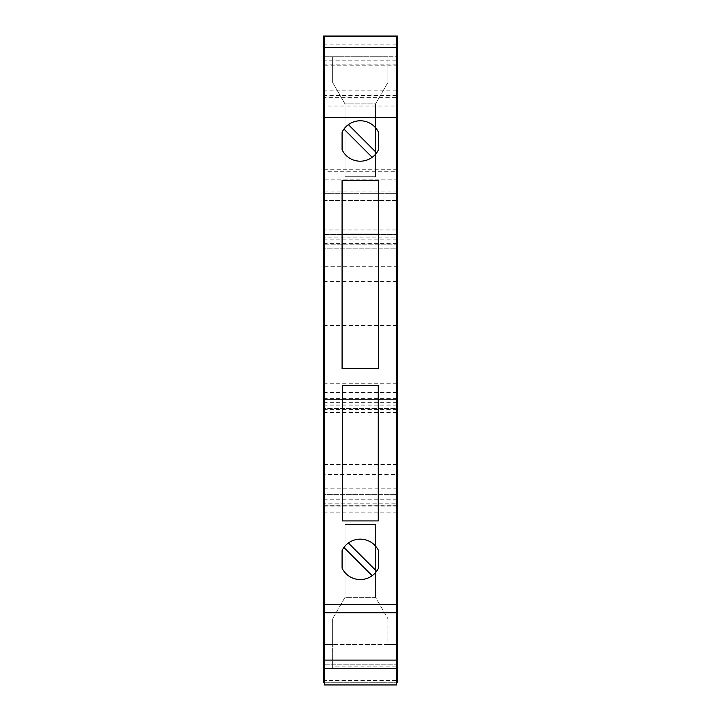<?xml version="1.0" encoding="UTF-8"?>
<svg xmlns="http://www.w3.org/2000/svg" width="721" height="721" viewBox="0 0 721 721"><rect width="100%" height="100%" fill="white"/><g stroke="black" fill="none" stroke-linecap="round" stroke-linejoin="round"><path stroke-width="0.54" stroke-dasharray="3.6 2.7" d="M323.648 193.336L323.648 200.519L397.352 200.519L397.352 193.336L397.352 229.954L323.648 229.954L323.648 193.336L397.352 193.336L323.648 193.336M323.648 200.519L397.352 200.519L397.352 191.984L323.648 191.984L323.648 200.519M323.648 56.725L332.642 56.725L332.642 82.5L344.999 103.905L375.551 103.905L375.551 176.708L344.999 176.708L344.999 103.905L375.551 103.905L387.916 82.5L387.916 56.725L332.642 56.725L332.642 82.5L344.999 103.905L344.999 176.708L375.551 176.708L375.551 103.905L387.916 82.5L387.916 56.725L397.352 56.725L323.648 56.725L323.648 36.05L397.352 36.05L397.352 169.228L323.648 169.228L323.648 56.725M323.648 191.984L323.648 169.228M397.352 191.984L397.352 169.228M344.999 524.518L344.999 597.321L375.551 597.321L387.916 618.726L375.551 597.321L375.551 524.518L344.999 524.518L375.551 524.518L375.551 597.321L344.999 597.321L332.642 618.726L344.999 597.321L344.999 524.518M397.352 229.954L397.352 234.676L323.648 234.676L323.648 248.159L323.648 234.451L323.648 266.716L397.352 266.716L397.352 260.966L323.648 260.966L397.352 260.966L397.352 234.451L323.648 234.451L397.352 234.451L397.352 244.789L323.648 244.789L397.352 244.789L397.352 237.146L323.648 237.146L397.352 237.146L397.352 248.159L323.648 248.159L397.352 248.159L397.352 234.676L323.648 234.676L323.648 229.954M323.648 412.403L397.352 412.403L397.352 464.531L323.648 464.531L323.648 266.716M323.648 402.291L397.352 402.291L397.352 408.582L323.648 408.582L397.352 408.582L397.352 266.716M323.648 464.531L323.648 682.255L397.352 682.255L323.648 682.255L323.648 644.502L323.648 682.255M323.648 97.623L323.648 106.032L397.352 106.032L397.352 90.125L397.352 97.623L323.648 97.623L323.648 106.032M323.648 60.789L323.648 64.142L323.648 60.789L397.352 60.789L397.352 64.142L397.352 60.789M396.451 44.882L324.549 44.882M396.451 64.142L324.549 64.142M387.916 618.726L387.916 644.502L397.352 644.502L332.642 644.502L387.916 644.502L387.916 618.726M324.549 65.836L396.451 65.836M323.648 405.103L397.352 405.103L397.352 412.403M372.18 575.7A20.224 20.224 0 0 0 376.623 571.248L348.378 543.003A20.224 20.224 0 0 0 343.926 547.446L372.18 575.7A20.224 20.224 0 0 1 342.078 568.166L342.078 550.538A20.224 20.224 0 0 1 343.926 547.446M397.352 402.291L397.352 399.596L323.648 399.596L397.352 399.596L397.352 405.103M323.648 100.985L397.352 100.985L397.352 106.032M397.352 100.985L397.352 97.623M396.451 90.125L324.549 90.125M396.451 98.966L324.549 98.966M324.549 646.304L324.549 179.853L396.451 179.853L396.451 684.95L324.549 684.95L324.549 646.304M324.549 179.853L396.451 179.853L396.451 171.706L324.549 171.706L324.549 179.853M396.451 660.094L396.451 664.843L396.451 660.094M324.549 664.843L396.451 664.843L324.549 664.843L324.549 660.094L324.549 664.843M396.451 36.501L396.451 171.706M396.451 607.992L396.451 612.742L396.451 607.992L324.549 607.992L396.451 607.992M396.451 95.478L324.549 95.478L324.549 171.706M376.623 152.879A20.224 20.224 0 0 0 378.471 149.797C372.036 164.703 348.522 164.703 342.078 149.797A20.224 20.224 0 0 0 376.623 152.879L348.378 124.634A20.224 20.224 0 0 0 343.926 129.077L372.18 157.331M343.926 129.077A20.224 20.224 0 0 0 342.078 132.168C348.522 117.262 372.036 117.262 378.471 132.168L378.471 149.797L378.471 132.168A20.224 20.224 0 0 0 348.378 124.634M342.078 132.168L342.078 149.797L342.078 132.168M332.642 618.726L332.642 644.502L323.648 644.502L332.642 644.502L332.642 618.726M324.549 612.742L324.549 607.992L324.549 612.742M324.549 95.478L324.549 36.501M324.549 682.255L396.451 682.255L324.549 682.255M397.352 667.943L332.642 667.943L332.642 666.078L397.352 666.078L397.352 668.773L397.352 644.502L397.352 680.435L323.648 680.435M397.352 680.435L397.352 666.078M332.642 666.078L332.642 644.502L332.642 668.773L397.352 668.773L332.642 668.773L332.642 667.943M342.078 368.593L378.471 368.593L378.471 234.226L342.078 234.226L342.078 368.593M323.648 512.117L397.352 512.117L397.352 682.255M378.471 234.226L378.471 180.304L342.078 180.304L342.078 234.226M376.623 571.248A20.224 20.224 0 0 0 378.471 568.166L378.471 550.538A20.224 20.224 0 0 0 348.378 543.003M342.304 520.932L378.255 520.932L378.255 385.663L342.304 385.663L342.304 520.932M323.648 499.202L397.352 499.202L397.352 506.097L397.352 505.196L323.648 505.196M397.352 506.097L323.648 506.097M397.352 505.196L397.352 495.985L323.648 495.985L397.352 495.985L397.352 512.117M397.352 464.531L397.352 474.418L323.648 474.418M397.352 474.418L397.352 505.872L323.648 505.872L397.352 505.872L397.352 503.799L323.648 503.799M397.352 499.202L397.352 494.642L323.648 494.642L397.352 494.642L397.352 503.799M323.648 398.371L397.352 398.371M323.648 409.438L397.352 409.438M323.648 325.577L397.352 325.577M323.648 281.56L397.352 281.56M323.648 239.165L397.352 239.165M323.648 383.725L397.352 383.725M323.648 243.662L397.352 243.662M323.648 392.431L397.352 392.431M323.648 404.093L397.352 404.093M396.451 38.087L324.549 38.087M332.642 668.448L323.648 668.448M332.642 659.85L323.648 659.85M397.352 488.793L323.648 488.793M323.648 392.404L397.352 392.404M323.648 392.512L397.352 392.512"/><path stroke-width="1.08" d="M323.648 682.255L324.549 682.255L323.648 682.255L323.648 36.05L397.352 36.05L397.352 44.882L396.451 44.882M324.549 44.882L323.648 44.882M397.352 44.882L397.352 64.142L396.451 64.142M324.549 64.142L323.648 64.142M323.648 65.836L324.549 65.836M396.451 65.836L397.352 65.836L397.352 64.142M397.352 682.255L396.451 682.255L397.352 682.255L397.352 65.836M372.18 575.7L343.926 547.446M397.352 90.125L396.451 90.125M324.549 90.125L323.648 90.125M397.352 98.966L396.451 98.966M324.549 98.966L323.648 98.966M378.471 132.168L378.471 149.797A20.224 20.224 0 0 1 342.078 149.797L342.078 132.168A20.224 20.224 0 0 1 378.471 132.168L378.471 149.797A20.224 20.224 0 0 1 342.078 149.797L342.078 132.168A20.224 20.224 0 0 1 378.471 132.168M324.549 660.094L396.451 660.094L396.451 684.95L324.549 684.95L324.549 604.423L396.451 604.423L396.451 47.46L324.549 47.46L324.549 117.514L396.451 117.514M324.549 47.46L324.549 36.501L396.451 36.501L396.451 47.46M396.451 660.094L396.451 604.423M396.451 612.742L324.549 612.742M396.451 668.412L324.549 668.412M324.549 604.423L324.549 117.514M348.378 543.003L376.623 571.248M342.078 568.166L342.078 550.538A20.224 20.224 0 0 1 378.471 550.538L378.471 568.166A20.224 20.224 0 0 1 342.078 568.166M342.304 385.663L378.255 385.663L378.255 520.932L342.304 520.932L342.304 385.663M342.078 368.593L378.471 368.593L378.471 180.304L342.078 180.304L342.078 368.593M342.078 234.226L378.471 234.226M348.378 124.634L376.623 152.879M372.18 157.331L343.926 129.077M324.549 646.304L323.648 646.304M397.352 646.304L396.451 646.304"/></g></svg>
